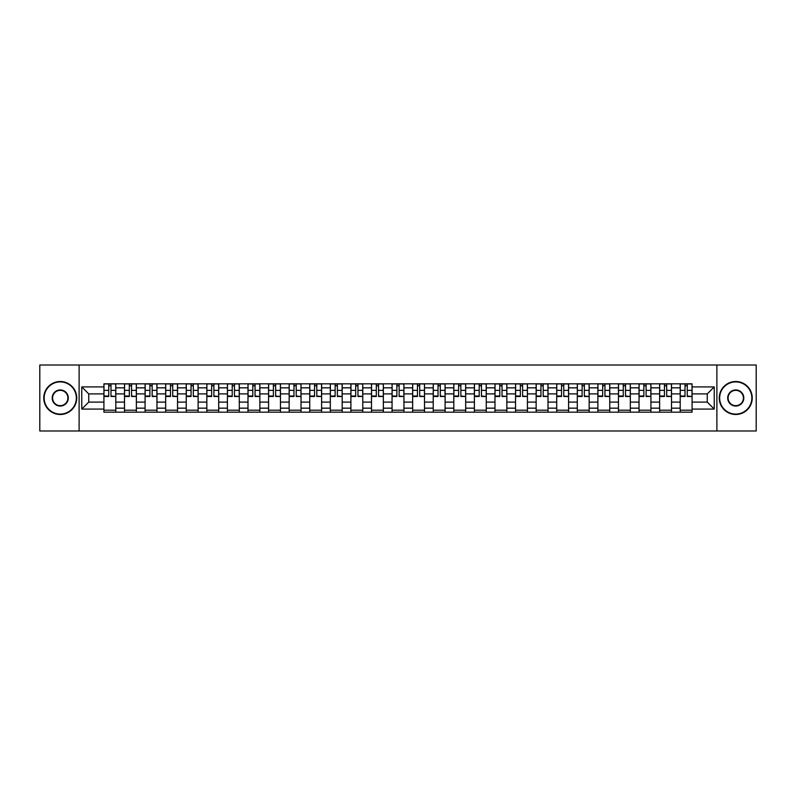 <?xml version="1.0" encoding="UTF-8"?>
<svg xmlns="http://www.w3.org/2000/svg" width="796" height="796" viewBox="0 0 796 796"><rect width="100%" height="100%" fill="white"/><g stroke="black" fill="none" stroke-linecap="round" stroke-linejoin="round"><path stroke-width="1.19" d="M716.888 430.984L756.2 430.984L756.2 365.016L39.8 365.016L39.8 430.984L716.888 430.984L716.888 365.016M124.504 412.179L124.504 387.841L115.798 387.841L115.798 412.179M115.798 387.841L115.798 383.821M124.504 387.841L124.504 383.821M136.375 383.821L136.375 412.179M145.081 412.179L145.081 383.821M156.961 383.821L156.961 412.179M165.667 412.179L165.667 383.821M177.538 383.821L177.538 412.179M186.244 412.179L186.244 383.821M198.124 383.821L198.124 412.179M206.831 412.179L206.831 383.821M218.701 383.821L218.701 412.179M227.407 412.179L227.407 383.821M239.288 383.821L239.288 412.179M247.994 412.179L247.994 383.821M259.864 383.821L259.864 412.179M268.57 412.179L268.57 383.821M280.451 383.821L280.451 412.179M289.157 412.179L289.157 383.821M301.027 383.821L301.027 412.179M309.734 412.179L309.734 383.821M321.614 383.821L321.614 412.179M330.32 412.179L330.32 383.821M342.19 383.821L342.19 412.179M350.897 412.179L350.897 383.821M362.777 383.821L362.777 412.179M371.483 412.179L371.483 383.821M383.354 383.821L383.354 412.179M392.06 412.179L392.06 383.821M403.94 383.821L403.94 412.179M412.646 412.179L412.646 383.821M424.517 383.821L424.517 412.179M433.223 412.179L433.223 383.821M445.103 383.821L445.103 412.179M453.81 412.179L453.81 383.821M465.68 383.821L465.68 412.179M474.386 412.179L474.386 383.821M486.266 383.821L486.266 412.179M494.973 412.179L494.973 383.821M506.843 383.821L506.843 412.179M515.549 412.179L515.549 383.821M527.43 383.821L527.43 412.179M536.136 412.179L536.136 383.821M548.006 383.821L548.006 412.179M556.712 412.179L556.712 383.821M568.593 383.821L568.593 412.179M577.299 412.179L577.299 383.821M589.169 383.821L589.169 412.179M597.876 412.179L597.876 383.821M609.756 383.821L609.756 412.179M618.462 412.179L618.462 383.821M630.332 383.821L630.332 412.179M639.039 412.179L639.039 383.821M650.919 383.821L650.919 412.179M659.625 412.179L659.625 383.821M671.496 383.821L671.496 412.179M680.202 412.179L680.202 383.821M680.202 402.089L671.496 402.089M659.625 402.089L650.919 402.089M639.039 402.089L630.332 402.089M618.462 402.089L609.756 402.089M597.876 402.089L589.169 402.089M577.299 402.089L568.593 402.089M556.712 402.089L548.006 402.089M536.136 402.089L527.43 402.089M515.549 402.089L506.843 402.089M494.973 402.089L486.266 402.089M474.386 402.089L465.68 402.089M453.81 402.089L445.103 402.089M433.223 402.089L424.517 402.089M412.646 402.089L403.94 402.089M392.06 402.089L383.354 402.089M371.483 402.089L362.777 402.089M350.897 402.089L342.19 402.089M330.32 402.089L321.614 402.089M309.734 402.089L301.027 402.089M289.157 402.089L280.451 402.089M268.57 402.089L259.864 402.089M247.994 402.089L239.288 402.089M227.407 402.089L218.701 402.089M206.831 402.089L198.124 402.089M186.244 402.089L177.538 402.089M165.667 402.089L156.961 402.089M145.081 402.089L136.375 402.089M124.504 402.089L115.798 402.089M680.202 393.911L671.496 393.911M659.625 393.911L650.919 393.911M639.039 393.911L630.332 393.911M618.462 393.911L609.756 393.911M597.876 393.911L589.169 393.911M577.299 393.911L568.593 393.911M556.712 393.911L548.006 393.911M536.136 393.911L527.43 393.911M515.549 393.911L506.843 393.911M494.973 393.911L486.266 393.911M474.386 393.911L465.68 393.911M453.81 393.911L445.103 393.911M433.223 393.911L424.517 393.911M412.646 393.911L403.94 393.911M392.06 393.911L383.354 393.911M371.483 393.911L362.777 393.911M350.897 393.911L342.19 393.911M330.32 393.911L321.614 393.911M309.734 393.911L301.027 393.911M289.157 393.911L280.451 393.911M268.57 393.911L259.864 393.911M247.994 393.911L239.288 393.911M227.407 393.911L218.701 393.911M206.831 393.911L198.124 393.911M186.244 393.911L177.538 393.911M165.667 393.911L156.961 393.911M145.081 393.911L136.375 393.911M124.504 393.911L115.798 393.911M88.744 402.089L103.918 402.089L103.918 393.911L88.744 393.911L88.744 402.089L81.759 409.084L81.759 386.916L103.918 386.916L103.918 393.911M692.082 393.911L692.082 402.089L707.256 402.089L707.256 393.911L692.082 393.911L692.082 383.821L103.918 383.821L103.918 386.916M692.082 386.916L714.241 386.916L714.241 409.084L692.082 409.084L692.082 402.089M103.918 402.089L103.918 412.179L692.082 412.179L692.082 409.084M103.918 409.084L81.759 409.084M79.112 430.984L79.112 365.016M115.798 410.209L103.918 410.209M108.734 385.791L110.982 385.791M136.375 410.209L124.504 410.209M129.32 385.791L131.559 385.791M156.961 410.209L145.081 410.209M149.897 385.791L152.145 385.791M177.538 410.209L165.667 410.209M170.483 385.791L172.722 385.791M198.124 410.209L186.244 410.209M191.06 385.791L193.309 385.791M218.701 410.209L206.831 410.209M211.646 385.791L213.885 385.791M239.288 410.209L227.407 410.209M232.223 385.791L234.472 385.791M259.864 410.209L247.994 410.209M252.81 385.791L255.048 385.791M280.451 410.209L268.57 410.209M273.386 385.791L275.635 385.791M301.027 410.209L289.157 410.209M293.973 385.791L296.212 385.791M321.614 410.209L309.734 410.209M314.549 385.791L316.798 385.791M342.19 410.209L330.32 410.209M335.136 385.791L337.375 385.791M362.777 410.209L350.897 410.209M355.712 385.791L357.961 385.791M383.354 410.209L371.483 410.209M376.299 385.791L378.538 385.791M403.94 410.209L392.06 410.209M396.876 385.791L399.124 385.791M424.517 410.209L412.646 410.209M417.462 385.791L419.701 385.791M445.103 410.209L433.223 410.209M438.039 385.791L440.288 385.791M465.68 410.209L453.81 410.209M458.625 385.791L460.864 385.791M486.266 410.209L474.386 410.209M479.202 385.791L481.451 385.791M506.843 410.209L494.973 410.209M499.788 385.791L502.027 385.791M527.43 410.209L515.549 410.209M520.365 385.791L522.614 385.791M548.006 410.209L536.136 410.209M540.952 385.791L543.19 385.791M568.593 410.209L556.712 410.209M561.528 385.791L563.777 385.791M589.169 410.209L577.299 410.209M582.115 385.791L584.354 385.791M609.756 410.209L597.876 410.209M602.691 385.791L604.94 385.791M630.332 410.209L618.462 410.209M623.278 385.791L625.517 385.791M650.919 410.209L639.039 410.209M643.855 385.791L646.103 385.791M671.496 410.209L659.625 410.209M664.441 385.791L666.68 385.791M692.082 410.209L680.202 410.209M685.018 385.791L687.266 385.791M81.759 386.916L88.744 393.911M707.256 402.089L714.241 409.084M707.256 393.911L714.241 386.916M110.982 396.03L115.728 396.488L110.982 396.488L110.982 383.951L115.728 383.951L113.092 383.951M115.728 396.03L115.728 383.951M108.734 385.662L110.982 385.662M106.624 383.951L103.987 383.951L103.987 396.488L108.734 396.488L108.734 383.951L106.823 383.951M103.987 383.951L112.893 383.951M131.559 396.03L136.305 396.488L131.559 396.488L131.559 383.951L136.305 383.951L133.668 383.951M136.305 396.03L136.305 383.951M129.32 385.662L131.559 385.662M127.211 383.951L124.564 383.951L124.564 396.488L129.32 396.488L129.32 383.951L127.4 383.951M124.564 383.951L133.469 383.951M152.145 396.03L156.892 396.488L152.145 396.488L152.145 383.951L156.892 383.951L154.255 383.951M156.892 396.03L156.892 383.951M149.897 385.662L152.145 385.662M147.787 383.951L145.151 383.951L145.151 396.488L149.897 396.488L149.897 383.951L147.986 383.951M145.151 383.951L154.056 383.951M60.247 414.099A16.099 16.099 0 0 0 76.346 398A16.099 16.099 0 0 0 60.247 381.901A16.099 16.099 0 0 0 44.158 398A16.099 16.099 0 0 0 60.247 414.099M60.247 381.513A16.487 16.487 0 0 1 76.744 398A16.487 16.487 0 0 1 60.247 414.487A16.487 16.487 0 0 1 43.76 398A16.487 16.487 0 0 1 60.247 381.513M60.247 406.05A8.05 8.05 0 0 1 52.198 398A8.05 8.05 0 0 1 60.247 389.95A8.05 8.05 0 0 1 68.297 398A8.05 8.05 0 0 1 60.247 406.05M60.247 390.348A7.652 7.652 0 0 0 52.596 398A7.652 7.652 0 0 0 60.247 405.652A7.652 7.652 0 0 0 67.899 398A7.652 7.652 0 0 0 60.247 390.348M735.753 414.099A16.099 16.099 0 0 0 751.842 398A16.099 16.099 0 0 0 735.753 381.901A16.099 16.099 0 0 0 719.654 398A16.099 16.099 0 0 0 735.753 414.099M735.753 381.513A16.487 16.487 0 0 1 752.24 398A16.487 16.487 0 0 1 735.753 414.487A16.487 16.487 0 0 1 719.256 398A16.487 16.487 0 0 1 735.753 381.513M735.753 406.05A8.05 8.05 0 0 1 727.703 398A8.05 8.05 0 0 1 735.753 389.95A8.05 8.05 0 0 1 743.802 398A8.05 8.05 0 0 1 735.753 406.05M735.753 390.348A7.652 7.652 0 0 0 728.101 398A7.652 7.652 0 0 0 735.753 405.652A7.652 7.652 0 0 0 743.404 398A7.652 7.652 0 0 0 735.753 390.348M172.722 396.03L177.468 396.488L172.722 396.488L172.722 383.951L177.468 383.951L174.831 383.951M177.468 396.03L177.468 383.951M170.483 385.662L172.722 385.662M168.374 383.951L165.727 383.951L165.727 396.488L170.483 396.488L170.483 383.951L168.563 383.951M165.727 383.951L174.632 383.951M193.309 396.03L198.055 396.488L193.309 396.488L193.309 383.951L198.055 383.951L195.418 383.951M198.055 396.03L198.055 383.951M191.06 385.662L193.309 385.662M188.951 383.951L186.314 383.951L186.314 396.488L191.06 396.488L191.06 383.951L189.149 383.951M186.314 383.951L195.219 383.951M213.885 396.03L218.631 396.488L213.885 396.488L213.885 383.951L218.631 383.951L215.995 383.951M218.631 396.03L218.631 383.951M211.646 385.662L213.885 385.662M209.537 383.951L206.89 383.951L206.89 396.488L211.646 396.488L211.646 383.951L209.726 383.951M206.89 383.951L215.796 383.951M234.472 396.03L239.218 396.488L234.472 396.488L234.472 383.951L239.218 383.951L236.581 383.951M239.218 396.03L239.218 383.951M232.223 385.662L234.472 385.662M230.114 383.951L227.477 383.951L227.477 396.488L232.223 396.488L232.223 383.951L230.313 383.951M227.477 383.951L236.382 383.951M255.048 396.03L259.795 396.488L255.048 396.488L255.048 383.951L259.795 383.951L257.158 383.951M259.795 396.03L259.795 383.951M252.81 385.662L255.048 385.662M250.7 383.951L248.054 383.951L248.054 396.488L252.81 396.488L252.81 383.951L250.889 383.951M248.054 383.951L256.959 383.951M275.635 396.03L280.381 396.488L275.635 396.488L275.635 383.951L280.381 383.951L277.744 383.951M280.381 396.03L280.381 383.951M273.386 385.662L275.635 385.662M271.277 383.951L268.64 383.951L268.64 396.488L273.386 396.488L273.386 383.951L271.476 383.951M268.64 383.951L277.545 383.951M296.212 396.03L300.968 396.488L296.212 396.488L296.212 383.951L300.968 383.951L298.321 383.951M300.968 396.03L300.968 383.951M293.973 385.662L296.212 385.662M291.863 383.951L289.217 383.951L289.217 396.488L293.973 396.488L293.973 383.951L292.052 383.951M289.217 383.951L298.122 383.951M316.798 396.03L321.544 396.488L316.798 396.488L316.798 383.951L321.544 383.951L318.907 383.951M321.544 396.03L321.544 383.951M314.549 385.662L316.798 385.662M312.44 383.951L309.803 383.951L309.803 396.488L314.549 396.488L314.549 383.951L312.639 383.951M309.803 383.951L318.708 383.951M337.375 396.03L342.131 396.488L337.375 396.488L337.375 383.951L342.131 383.951L339.484 383.951M342.131 396.03L342.131 383.951M335.136 385.662L337.375 385.662M333.026 383.951L330.38 383.951L330.38 396.488L335.136 396.488L335.136 383.951L333.225 383.951M330.38 383.951L339.285 383.951M357.961 396.03L362.707 396.488L357.961 396.488L357.961 383.951L362.707 383.951L360.071 383.951M362.707 396.03L362.707 383.951M355.712 385.662L357.961 385.662M353.603 383.951L350.966 383.951L350.966 396.488L355.712 396.488L355.712 383.951L353.802 383.951M350.966 383.951L359.872 383.951M378.538 396.03L383.294 396.488L378.538 396.488L378.538 383.951L383.294 383.951L380.647 383.951M383.294 396.03L383.294 383.951M376.299 385.662L378.538 385.662M374.19 383.951L371.543 383.951L371.543 396.488L376.299 396.488L376.299 383.951L374.389 383.951M371.543 383.951L380.448 383.951M399.124 396.03L403.87 396.488L399.124 396.488L399.124 383.951L403.87 383.951L401.234 383.951M403.87 396.03L403.87 383.951M396.876 385.662L399.124 385.662M394.766 383.951L392.13 383.951L392.13 396.488L396.876 396.488L396.876 383.951L394.965 383.951M392.13 383.951L401.035 383.951M419.701 396.03L424.457 396.488L419.701 396.488L419.701 383.951L424.457 383.951L421.81 383.951M424.457 396.03L424.457 383.951M417.462 385.662L419.701 385.662M415.353 383.951L412.706 383.951L412.706 396.488L417.462 396.488L417.462 383.951L415.552 383.951M412.706 383.951L421.611 383.951M440.288 396.03L445.034 396.488L440.288 396.488L440.288 383.951L445.034 383.951L442.397 383.951M445.034 396.03L445.034 383.951M438.039 385.662L440.288 385.662M435.929 383.951L433.293 383.951L433.293 396.488L438.039 396.488L438.039 383.951L436.128 383.951M433.293 383.951L442.198 383.951M460.864 396.03L465.62 396.488L460.864 396.488L460.864 383.951L465.62 383.951L462.974 383.951M465.62 396.03L465.62 383.951M458.625 385.662L460.864 385.662M456.516 383.951L453.869 383.951L453.869 396.488L458.625 396.488L458.625 383.951L456.715 383.951M453.869 383.951L462.775 383.951M481.451 396.03L486.197 396.488L481.451 396.488L481.451 383.951L486.197 383.951L483.56 383.951M486.197 396.03L486.197 383.951M479.202 385.662L481.451 385.662M477.093 383.951L474.456 383.951L474.456 396.488L479.202 396.488L479.202 383.951L477.292 383.951M474.456 383.951L483.361 383.951M502.027 396.03L506.783 396.488L502.027 396.488L502.027 383.951L506.783 383.951L504.137 383.951M506.783 396.03L506.783 383.951M499.788 385.662L502.027 385.662M497.679 383.951L495.032 383.951L495.032 396.488L499.788 396.488L499.788 383.951L497.878 383.951M495.032 383.951L503.948 383.951M522.614 396.03L527.36 396.488L522.614 396.488L522.614 383.951L527.36 383.951L524.723 383.951M527.36 396.03L527.36 383.951M520.365 385.662L522.614 385.662M518.256 383.951L515.619 383.951L515.619 396.488L520.365 396.488L520.365 383.951L518.455 383.951M515.619 383.951L524.524 383.951M543.19 396.03L547.947 396.488L543.19 396.488L543.19 383.951L547.947 383.951L545.3 383.951M547.947 396.03L547.947 383.951M540.952 385.662L543.19 385.662M538.842 383.951L536.206 383.951L536.206 396.488L540.952 396.488L540.952 383.951L539.041 383.951M536.206 383.951L545.111 383.951M563.777 396.03L568.523 396.488L563.777 396.488L563.777 383.951L568.523 383.951L565.886 383.951M568.523 396.03L568.523 383.951M561.528 385.662L563.777 385.662M559.419 383.951L556.782 383.951L556.782 396.488L561.528 396.488L561.528 383.951L559.618 383.951M556.782 383.951L565.687 383.951M584.354 396.03L589.11 396.488L584.354 396.488L584.354 383.951L589.11 383.951L586.463 383.951M589.11 396.03L589.11 383.951M582.115 385.662L584.354 385.662M580.005 383.951L577.369 383.951L577.369 396.488L582.115 396.488L582.115 383.951L580.204 383.951M577.369 383.951L586.274 383.951M604.94 396.03L609.686 396.488L604.94 396.488L604.94 383.951L609.686 383.951L607.049 383.951M609.686 396.03L609.686 383.951M602.691 385.662L604.94 385.662M600.582 383.951L597.945 383.951L597.945 396.488L602.691 396.488L602.691 383.951L600.781 383.951M597.945 383.951L606.851 383.951M625.517 396.03L630.273 396.488L625.517 396.488L625.517 383.951L630.273 383.951L627.626 383.951M630.273 396.03L630.273 383.951M623.278 385.662L625.517 385.662M621.169 383.951L618.532 383.951L618.532 396.488L623.278 396.488L623.278 383.951L621.368 383.951M618.532 383.951L627.437 383.951M646.103 396.03L650.849 396.488L646.103 396.488L646.103 383.951L650.849 383.951L648.213 383.951M650.849 396.03L650.849 383.951M643.855 385.662L646.103 385.662M641.745 383.951L639.108 383.951L639.108 396.488L643.855 396.488L643.855 383.951L641.944 383.951M639.108 383.951L648.014 383.951M666.68 396.03L671.436 396.488L666.68 396.488L666.68 383.951L671.436 383.951L668.789 383.951M671.436 396.03L671.436 383.951M664.441 385.662L666.68 385.662M662.332 383.951L659.695 383.951L659.695 396.488L664.441 396.488L664.441 383.951L662.531 383.951M659.695 383.951L668.6 383.951M687.266 396.03L692.013 396.488L687.266 396.488L687.266 383.951L692.013 383.951L689.376 383.951M692.013 396.03L692.013 383.951M685.018 385.662L687.266 385.662M682.908 383.951L680.272 383.951L680.272 396.488L685.018 396.488L685.018 383.951L683.107 383.951M680.272 383.951L689.177 383.951M659.625 387.841L650.919 387.841M639.039 387.841L630.332 387.841M618.462 387.841L609.756 387.841M597.876 387.841L589.169 387.841M577.299 387.841L568.593 387.841M556.712 387.841L548.006 387.841M536.136 387.841L527.43 387.841M515.549 387.841L506.843 387.841M494.973 387.841L486.266 387.841M474.386 387.841L465.68 387.841M453.81 387.841L445.103 387.841M433.223 387.841L424.517 387.841M412.646 387.841L403.94 387.841M392.06 387.841L383.354 387.841M371.483 387.841L362.777 387.841M350.897 387.841L342.19 387.841M330.32 387.841L321.614 387.841M309.734 387.841L301.027 387.841M289.157 387.841L280.451 387.841M268.57 387.841L259.864 387.841M247.994 387.841L239.288 387.841M227.407 387.841L218.701 387.841M206.831 387.841L198.124 387.841M186.244 387.841L177.538 387.841M165.667 387.841L156.961 387.841M145.081 387.841L136.375 387.841M680.202 387.841L671.496 387.841M659.625 408.159L650.919 408.159M639.039 408.159L630.332 408.159M618.462 408.159L609.756 408.159M597.876 408.159L589.169 408.159M577.299 408.159L568.593 408.159M556.712 408.159L548.006 408.159M536.136 408.159L527.43 408.159M515.549 408.159L506.843 408.159M494.973 408.159L486.266 408.159M474.386 408.159L465.68 408.159M453.81 408.159L445.103 408.159M433.223 408.159L424.517 408.159M412.646 408.159L403.94 408.159M392.06 408.159L383.354 408.159M371.483 408.159L362.777 408.159M350.897 408.159L342.19 408.159M330.32 408.159L321.614 408.159M309.734 408.159L301.027 408.159M289.157 408.159L280.451 408.159M268.57 408.159L259.864 408.159M247.994 408.159L239.288 408.159M227.407 408.159L218.701 408.159M206.831 408.159L198.124 408.159M186.244 408.159L177.538 408.159M165.667 408.159L156.961 408.159M145.081 408.159L136.375 408.159M124.504 408.159L115.798 408.159M680.202 408.159L671.496 408.159M110.982 390.358L115.728 390.358M103.987 396.03L108.734 396.03M103.987 390.358L108.734 390.358M131.559 390.358L136.305 390.358M124.564 396.03L129.32 396.03M124.564 390.358L129.32 390.358M152.145 390.358L156.892 390.358M145.151 396.03L149.897 396.03M145.151 390.358L149.897 390.358M172.722 390.358L177.468 390.358M165.727 396.03L170.483 396.03M165.727 390.358L170.483 390.358M193.309 390.358L198.055 390.358M186.314 396.03L191.06 396.03M186.314 390.358L191.06 390.358M213.885 390.358L218.631 390.358M206.89 396.03L211.646 396.03M206.89 390.358L211.646 390.358M234.472 390.358L239.218 390.358M227.477 396.03L232.223 396.03M227.477 390.358L232.223 390.358M255.048 390.358L259.795 390.358M248.054 396.03L252.81 396.03M248.054 390.358L252.81 390.358M275.635 390.358L280.381 390.358M268.64 396.03L273.386 396.03M268.64 390.358L273.386 390.358M296.212 390.358L300.968 390.358M289.217 396.03L293.973 396.03M289.217 390.358L293.973 390.358M316.798 390.358L321.544 390.358M309.803 396.03L314.549 396.03M309.803 390.358L314.549 390.358M337.375 390.358L342.131 390.358M330.38 396.03L335.136 396.03M330.38 390.358L335.136 390.358M357.961 390.358L362.707 390.358M350.966 396.03L355.712 396.03M350.966 390.358L355.712 390.358M378.538 390.358L383.294 390.358M371.543 396.03L376.299 396.03M371.543 390.358L376.299 390.358M399.124 390.358L403.87 390.358M392.13 396.03L396.876 396.03M392.13 390.358L396.876 390.358M419.701 390.358L424.457 390.358M412.706 396.03L417.462 396.03M412.706 390.358L417.462 390.358M440.288 390.358L445.034 390.358M433.293 396.03L438.039 396.03M433.293 390.358L438.039 390.358M460.864 390.358L465.62 390.358M453.869 396.03L458.625 396.03M453.869 390.358L458.625 390.358M481.451 390.358L486.197 390.358M474.456 396.03L479.202 396.03M474.456 390.358L479.202 390.358M502.027 390.358L506.783 390.358M495.032 396.03L499.788 396.03M495.032 390.358L499.788 390.358M522.614 390.358L527.36 390.358M515.619 396.03L520.365 396.03M515.619 390.358L520.365 390.358M543.19 390.358L547.947 390.358M536.206 396.03L540.952 396.03M536.206 390.358L540.952 390.358M563.777 390.358L568.523 390.358M556.782 396.03L561.528 396.03M556.782 390.358L561.528 390.358M584.354 390.358L589.11 390.358M577.369 396.03L582.115 396.03M577.369 390.358L582.115 390.358M604.94 390.358L609.686 390.358M597.945 396.03L602.691 396.03M597.945 390.358L602.691 390.358M625.517 390.358L630.273 390.358M618.532 396.03L623.278 396.03M618.532 390.358L623.278 390.358M646.103 390.358L650.849 390.358M639.108 396.03L643.855 396.03M639.108 390.358L643.855 390.358M666.68 390.358L671.436 390.358M659.695 396.03L664.441 396.03M659.695 390.358L664.441 390.358M687.266 390.358L692.013 390.358M680.272 396.03L685.018 396.03M680.272 390.358L685.018 390.358"/></g></svg>
